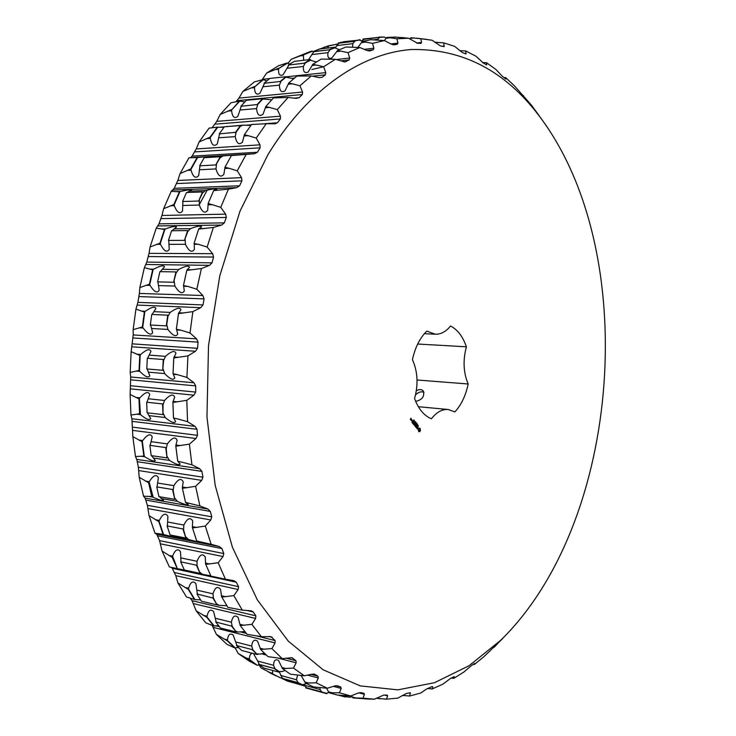 <?xml version="1.0" encoding="UTF-8"?>
<svg xmlns="http://www.w3.org/2000/svg" width="736" height="736" viewBox="0 0 736 736"><rect width="100%" height="100%" fill="white"/><g stroke="black" fill="none" stroke-linecap="round" stroke-linejoin="round"><path stroke-width="1.1" d="M417.027 379.997L468.188 383.99C465.741 395.655 461.288 404.956 454.839 411.902L448.224 409.501C442.17 409.069 436.568 412.169 431.425 418.784C424.12 415.785 418.499 409.041 414.561 398.572C418.434 384.477 417.726 371.496 412.436 359.628C415.15 347.337 419.943 337.833 426.816 331.099L435.261 334.227L424.368 333.675M415.656 401.368C422.124 399.933 424.7 396.502 423.375 391.092C421.654 389.178 419.299 389.096 416.318 390.834M468.188 383.99C463.404 372.71 462.806 360.318 466.394 346.803C462.87 336.554 457.59 329.618 450.542 325.993C446.025 331.642 440.938 334.383 435.261 334.227M417.68 344.025L466.394 346.803M267.904 154.716C308.31 88.697 361.873 53.13 411.424 49.514C462.291 48.604 504.749 70.573 538.789 115.423C641.847 250.452 622.214 521.465 500.774 640.237L469.09 665.703L434.488 682.714L397.826 689.862L360.235 685.888L323.141 669.797L288.218 641.065L257.352 599.877L232.42 547.271L215.179 485.291L206.963 416.889L208.5 345.727L219.788 275.807L240.056 211.03L267.904 154.716M418.775 431.682L419.934 431.498L420.486 430.376L419.75 428.085L418.232 429.502L418.775 431.682M417.358 428.959L417.956 428.49L417.643 427.092L418.296 427.644L417.928 426.889L417.33 427.358L417.652 428.757L416.999 428.214L417.358 428.959M416.797 428.15L417.211 426.043L416.392 427.524L416.015 427.23L416.659 428.14M415.196 426.429L415.858 427.055L416.622 425.5L416.052 424.69L416.466 425.472L416.18 426.052L415.684 425.62L415.794 426.825L415.196 426.429M418.103 425.288L418.278 426.061L418.112 425.279M417.376 424.083L417.34 425.298L417.376 424.083M416.052 423.78L416.567 423.126L416.41 423.982L416.898 423.513L416.622 424.451L416.539 423.292L416.052 423.78M415.003 424.516L414.984 426.024L415.739 424.313L415.049 425.537L415.141 424.23L414.35 424.727L414.828 423.402L414.074 425.114L415.003 424.516L414.074 424.93M413.154 423.881L413.834 424.681L414.589 422.961L414.147 423.669L413.65 423.237L413.77 424.451L413.154 423.881M412.868 423.54L413.733 421.958L412.868 423.54M411.939 422.464L412.62 423.255L413.384 421.7L412.813 420.882L413.227 421.664L412.933 422.252L412.436 421.82L412.556 423.025L411.939 422.464M415.996 422.455L415.96 423.669L415.996 422.455M415.573 421.967L415.481 423.108L415.573 421.967M414.773 421.654L414.828 422.317L414.773 421.654M414.368 421.176L414.423 421.838L414.368 421.176M414.156 420.293L414.083 421.415L414.156 420.293M413.779 419.842L413.531 420.808L413.779 419.842M411.838 419.741L411.7 421.102L411.838 419.741M411.139 420.302L411.626 419.483L410.863 419.787L411.139 420.302M410.311 419.474L410.752 419.842L410.89 418.499L411.185 418.968L410.918 418.241L410.311 419.474M423.991 392.251C421.305 391.221 418.499 392.076 415.555 394.8M188.986 157.78L197.147 157.541L190.716 168.976L180.062 173.576L188.986 157.78L254.527 153.723L257.425 152.251L260.13 147.826L259.974 144.836L256.248 138.074L266.23 123.712L275.034 123.823L277.426 122.756L280.398 118.938L280.462 116.178L277.297 109.618L288.098 97.465L296.166 98.394L299.129 97.704L302.303 94.53L302.551 92.028L299.911 85.772L311.3 75.946L319.12 77.63L322.064 77.317L325.376 74.824L325.79 72.616L323.628 66.755L335.386 59.294L345.009 61.953L349.168 59.92L349.71 58.024L347.981 52.633L359.886 47.527L367.043 50.517L369.849 50.931L373.253 49.79L373.897 48.226L372.536 43.35L384.404 40.563L391.175 44.086L393.824 44.841L397.238 44.335L397.955 43.102L396.916 38.787L408.572 38.208L417.496 43.24L421.001 43.36L421.544 42.458L420.78 38.723L432.069 40.232L440.422 45.908L443.992 46.653L443.817 42.89L454.618 46.35L462.392 52.569L465.934 53.93L465.787 50.986L475.99 56.23L483.166 62.882L486.616 64.86L486.478 62.68L496 69.543L502.587 76.535L505.862 79.111L505.724 77.62L514.501 85.937L531.392 105.082L542.588 120.529M502.605 638.627L483.902 656.705L474.361 664.498L474.656 663.412L471.123 665.841L463.91 672.014L453.79 678.344L454.176 676.605L450.524 678.426L442.768 684.232L432.161 688.951L432.786 686.826L432.05 686.605L426.549 689.034L420.661 693.045L409.658 695.998L410.283 692.778L406.603 693.349L397.799 698.133L386.51 699.172L387.624 695.906L387.292 695.124L383.714 695.078L374.422 699.2L362.986 698.188L364.421 694.379L363.952 693.257L360.566 692.622L357.843 693.156L350.824 695.98L339.397 692.797L341.21 688.454L340.731 687.001L337.484 685.75L334.678 685.961L327.336 688.234L316.094 682.806L318.32 677.976L317.97 676.2L314.806 674.296L311.954 674.158L304.327 675.814L293.462 668.076L296.157 662.805L295.964 660.735L292.026 657.726L282.192 658.619L271.906 648.572L275.117 642.933L275.108 640.578L270.912 636.603L261.372 636.677L251.878 624.358L255.631 618.442L255.834 615.83L253.267 611.975L251.381 610.834L242.3 610.116L233.818 595.636L238.142 589.536L238.584 586.702L236.33 582.25L233.873 580.649L225.428 579.186L218.16 562.727L223.063 556.554L223.762 553.546L221.886 548.559L219.291 546.535L211.158 544.281L205.298 526.074L210.79 519.966L211.766 516.838L210.312 511.4L207.883 509.036L199.898 505.936L195.61 486.303L201.673 480.378L202.924 477.195L201.94 471.39L199.704 468.722L191.949 464.83L189.373 444.121L195.969 438.509L197.496 435.335L197.018 429.281L195.003 426.356L187.57 421.71L186.788 400.338L193.872 395.177L195.675 392.076L195.712 385.903L193.945 382.766L186.916 377.467L187.947 355.874L195.463 351.265L197.524 348.312L198.076 342.13L196.576 338.854L190.017 332.994L192.86 311.622L200.716 307.685L203.016 304.934L204.074 298.88L202.86 295.532L196.816 289.23L201.397 268.53L209.521 265.337L212.023 262.835L213.569 257.048L212.63 253.69L207.147 247.066L213.348 227.452L221.646 225.06L224.314 222.879L226.302 217.442L225.639 214.148L220.745 207.35L228.408 189.189L236.771 187.643L239.577 185.794L241.951 180.826L241.546 177.652L237.24 170.807L246.174 154.431L254.527 153.723M420.284 428.582L419.824 428.334M412.188 420.293L411.737 420.845L411.682 419.879M410.982 419.364L410.486 418.95M199.07 142.002L209.061 128.138L217.267 127.172L210.073 137.2L199.07 142.002L196.254 148.93L192.041 156.152L257.425 152.251M190.808 157.467L192.041 156.152M204.856 157.66L209.328 156.492L197.147 157.541M224.977 167.219L224.793 168.489L229.006 168.277L224.977 167.219L231.408 155.535L234.48 155.02L223.21 155.866L220.165 157.734L215.722 164.947L199.668 165.802L204.203 157.697L220.257 156.768L220.165 157.734M231.408 155.535L246.174 154.431M229.006 168.277L237.24 170.807M199.99 165.784L198.665 175.6C195.62 178.931 193.08 177.118 191.047 170.182L190.937 169.372L197.644 157.44M224.793 168.489L223.873 174.322C220.708 177.854 218.077 176.051 215.979 168.93L216.513 164.34M180.062 173.576L177.836 180.449L241.546 177.652M171.24 191.286L179.391 191.829L173.889 204.488L163.594 208.776L171.24 191.286L174.211 188.324L177.836 180.449M186.99 192.51L191.553 190.044C190.486 189.502 186.806 189.971 180.513 191.461L179.391 191.829M208.122 203.541L208.049 204.792L212.253 204.682L208.122 203.541L213.707 190.449L216.697 189.134C215.602 188.554 211.848 189.023 205.436 190.55L202.52 192.988L198.646 201.029L182.592 201.508L186.484 192.528L202.529 191.958L202.52 192.988M213.642 190.587L228.408 189.189M212.253 204.682L220.745 207.35M182.896 201.498L182.519 210.956C179.796 214.443 177.063 212.686 174.322 205.694L174.138 204.893L179.888 191.673M208.049 204.792L207.699 210.266C204.875 213.955 202.05 212.207 199.244 205.031L199.382 200.312M163.594 208.776L161.966 215.455L225.639 214.148M156.244 228.132L164.441 229.476L159.997 243.147L150.08 247.011L156.244 228.132L159.004 223.845L161.966 215.455M172.012 230.736L176.474 227.038C175.545 225.878 171.902 226.522 165.536 228.951L164.441 229.476M194.056 243.506L194.221 244.306L198.426 244.306L194.056 243.506L198.711 228.905L201.59 226.762C200.643 225.538 196.917 226.173 190.431 228.675L187.698 231.647L184.478 240.378L168.452 240.433L171.589 230.736L187.625 230.58L187.698 231.647M194.194 243.092L198.656 229.098L213.348 227.452M198.426 244.306L207.147 247.066M168.746 240.433L169.243 249.412C166.879 252.88 163.972 251.188 160.54 244.334L160.282 243.552L164.919 229.273M194.221 244.306L194.387 249.375C191.93 253.037 188.94 251.353 185.426 244.315L185.159 239.559M150.08 247.011L149.031 253.35L212.63 253.69M144.376 267.656L152.665 269.808L149.399 284.243L139.84 287.574L144.376 267.656L146.795 262.099L149.031 253.35M160.273 271.648L164.496 266.791C163.594 265.006 160.006 265.788 153.723 269.155L152.665 269.808M183.43 285.54L183.669 286.295L187.864 286.414L183.43 285.54L186.87 270.13L189.575 267.205C188.655 265.319 184.994 266.101 178.581 269.551L176.088 273.01L173.604 282.265L157.596 281.87L159.914 271.639L175.922 271.924L176.088 273.01M183.531 285.154L186.824 270.379L201.397 268.53M187.864 286.414L196.816 289.23M157.89 281.879L159.197 290.26C157.191 293.535 154.137 291.907 150.043 285.375L149.712 284.639L153.134 269.569M183.669 286.295L184.294 290.922C182.215 294.382 179.078 292.762 174.883 286.056L174.211 281.364M139.84 287.574L139.371 293.434L202.86 295.532M135.939 309.12L144.376 312.064L142.361 326.959L133.152 329.673L135.939 309.12L137.899 302.367L139.371 293.434M152.067 314.456L155.912 308.531C154.946 306.13 151.432 307.05 145.369 311.273L144.376 312.064M176.364 329.24L176.668 329.94L180.854 330.17L176.364 329.24L178.498 313.324L180.964 309.681C179.961 307.151 176.373 308.053 170.182 312.404L167.983 316.278L166.29 325.873L150.319 324.999L151.745 314.438L167.725 315.192L167.983 316.278M176.428 328.882L178.471 313.628L192.86 311.622M180.854 330.17L190.017 332.994M150.613 325.018L152.665 332.672C150.99 335.607 147.798 334.052 143.106 328.026L142.71 327.345L144.817 311.788M176.668 329.94L177.698 334.07C175.959 337.171 172.693 335.625 167.9 329.434L166.824 324.898M133.152 329.673L133.216 334.926L196.576 338.854M131.146 351.679L139.776 355.387L139.067 370.438L130.171 372.453L131.146 351.679L133.216 334.926M147.596 358.285L150.963 351.394C149.822 348.45 146.4 349.48 140.696 354.476L139.776 355.387M173.024 373.704L173.383 374.32L177.569 374.688L173.024 373.704L173.797 357.613L175.959 353.298C174.791 350.189 171.286 351.201 165.462 356.344L163.594 360.566L162.73 370.3L146.786 368.948L147.292 358.266L163.236 359.499L163.594 360.566M173.061 373.373L173.797 357.963L187.947 355.874M177.569 374.688L186.916 377.467M147.108 368.975L149.804 375.774C148.405 378.24 145.112 376.786 139.904 371.413L139.454 370.797L140.19 355.074M173.383 374.32L174.782 377.936C173.337 380.54 169.952 379.077 164.643 373.566L163.18 369.279M130.171 372.453L130.714 376.988L193.945 382.766M130.106 394.468L138.966 398.866L139.582 413.779L130.962 415.04L130.106 394.468L130.714 376.988M146.961 402.252L149.739 394.487C148.35 391.101 145.038 392.233 139.812 397.872L138.966 398.866M173.494 418.002L178.075 419.023L173.494 418.002L172.886 402.077L174.69 397.136C173.254 393.558 169.869 394.671 164.514 400.476L163.015 404.947L162.987 414.616L147.09 412.795L146.666 402.215L162.573 403.935L163.015 404.947M173.494 417.726L172.914 402.472L186.788 400.338M178.075 419.023L187.57 421.71M147.439 412.832L150.705 418.674C149.5 420.569 146.105 419.226 140.493 414.635L139.362 398.535M173.908 418.536L175.619 421.572C174.368 423.586 170.89 422.234 165.177 417.514L163.355 413.568M130.962 415.04L131.919 418.756L195.003 426.356M132.83 436.614L141.965 441.628L143.86 456.081L135.47 456.559L132.83 436.614L131.919 418.756M150.144 445.427L152.242 436.899C150.54 433.21 147.366 434.433 142.71 440.56L141.965 441.628M177.716 461.224L182.335 462.263L177.716 461.224L175.766 445.795L177.137 440.266C175.389 436.374 172.123 437.58 167.357 443.872L166.244 448.509L167.054 457.921L151.193 455.63L149.859 445.381L165.72 447.562L166.244 448.509M177.698 460.994L175.83 446.209L189.373 444.121M182.335 462.263L191.949 464.83M151.579 455.685L155.305 460.469C154.21 461.748 150.724 460.524 144.845 456.808L144.302 456.366L142.315 441.278M178.176 461.665L180.154 464.076C179.014 465.428 175.453 464.204 169.473 460.396L167.32 456.863M135.47 456.559L136.767 459.393L199.704 468.722M139.205 477.268L148.644 482.798L151.772 496.515L143.566 496.202L139.205 477.268L138.377 467.286L136.767 459.393M157.026 486.938L158.369 477.765C156.317 473.929 153.3 475.235 149.288 481.684L148.644 482.798M182.326 487.867L185.564 502.495L190.192 503.544L185.518 502.32L182.326 487.867L183.209 481.804C181.102 477.765 177.983 479.053 173.88 485.668L173.162 490.36L174.763 499.321L158.939 496.616L156.74 486.892L172.564 489.504L173.162 490.36M182.418 488.308L195.61 486.303M190.192 503.544L199.898 505.936M159.399 496.69L163.466 500.305C162.371 500.958 158.81 499.882 152.803 497.104L152.232 496.754L148.957 482.439M186.052 502.835L188.241 504.574C187.11 505.264 183.485 504.188 177.367 501.336L174.938 498.29M143.566 496.202L145.112 498.116L207.883 509.036M149.049 515.642L158.792 521.594L163.061 534.318L154.983 533.223L149.049 515.642L147.393 505.338L145.112 498.116M167.412 526.001L167.9 516.286C165.508 512.486 162.656 513.875 159.344 520.444L158.792 521.594M196.714 540.932L201.416 542.092L196.714 540.932L192.354 527.482L192.685 520.941C190.21 516.93 187.266 518.291 183.862 525.044L183.558 529.708L185.886 538.044L170.108 534.952L167.1 525.936L182.887 528.945L183.558 529.708M192.482 527.942L205.298 526.074M201.416 542.092L211.158 544.281M170.678 535.063L174.929 537.427L163.53 534.511L159.077 521.226M197.285 541.273L199.631 542.285L188.628 539.571L185.969 537.05M154.983 533.223L156.694 534.189L219.291 546.535M185.279 570.253L169.418 566.987L162.067 551.052L159.574 540.629L156.694 534.189M162.067 551.052L172.132 557.308L177.413 568.827L172.574 556.158C175.168 549.645 177.827 548.182 180.532 551.77L180.982 561.899M225.428 579.186L210.974 576.141L205.556 563.932L205.252 556.959C202.446 553.159 199.704 554.604 197.027 561.292L197.11 565.828L200.1 573.408L184.368 569.986L180.651 561.826L196.392 565.174L197.11 565.828M205.721 564.392L218.16 562.727M210.8 575.773L202.667 574.393L200.1 572.479M177.9 582.93L188.278 589.37L194.451 599.518L186.484 596.979L177.9 582.93L175.794 575.653L171.911 567.612M197.368 594.072L195.905 583.648C192.942 580.428 190.514 581.955 188.618 588.239L188.278 589.37M242.3 610.116L227.893 607.402L221.573 596.62L220.552 589.278C217.479 585.865 214.967 587.374 212.998 593.832L213.449 598.156L217.019 604.872L201.342 601.174L197 593.989L213.449 598.156M221.766 597.071L233.818 595.636M200.514 599.84L194.93 599.619L188.499 589.021M226.789 605.756L218.969 605.296L216.945 604.008M190.394 598.331L192.068 600.714L255.834 615.83M196.162 610.825L206.844 617.329L213.734 625.986L205.758 622.812L196.162 610.825L192.068 600.714M216.182 622.076L213.596 611.487C210.478 608.764 208.306 610.346 207.083 616.244L206.844 617.329M261.372 636.677L247.057 634.322L240.212 625.526L238.151 617.467C234.922 614.578 232.659 616.152 231.371 622.196L232.171 626.253L236.219 632.003L220.598 628.093L215.74 621.975L232.171 626.253M240.212 625.526L251.878 624.358M218.583 625.6L214.222 626.032L207.018 616.998M244.876 631.608L237.581 632.012L236.072 631.221M216.412 634.404L227.369 640.881L234.839 647.965L226.808 644.221L216.412 634.404L212.161 625.462M236.983 645.619L233.156 634.993C230.028 632.868 228.142 634.487 227.507 639.86L227.369 640.881M282.192 658.619L268.024 656.622L260.599 649.446L257.609 641.222C254.352 638.968 252.384 640.587 251.712 646.079L252.816 649.796L257.25 654.543L241.693 650.477L236.431 645.472L252.816 649.796M260.599 649.446L271.906 648.572M238.234 647.229L235.318 647.965L227.516 640.578M264.362 653.172L260.066 654.12L257.039 653.853M257.296 665.307L249.191 661.084L238.197 653.485L249.412 659.842L257.296 665.307L249.532 659.557L249.467 658.886C249.449 655.518 250.406 653.642 252.356 653.264M284.988 670.478L282.394 671.49L279.294 671.591L279.662 672.336L274.123 668.463L258.621 664.314L259.284 664.424L257.71 661.075L253.46 653.55M304.327 675.814L290.334 674.176L282.504 668.647L278.484 660.404C275.365 658.821 273.718 660.45 273.562 665.289L274.933 668.628L279.404 671.756M282.504 668.647L293.462 668.076M238.197 653.485L235.18 647.965M259.136 664.691L257.766 665.27M258.998 664.746L261.105 667.984L280.692 677.994L272.624 673.891L272.624 670.45M306.498 683.606L302.588 684.747L303.011 685.363L297.289 682.64L281.86 678.436L282.523 678.399L279.441 672.281M327.336 688.234L313.564 686.955L305.458 683.072L301.162 675.528M297.51 675.151L296.498 679.76L298.098 682.686L302.717 684.885M305.458 683.072L316.094 682.806M328.817 692.512L326.434 693.22L326.894 693.698L305.725 687.893L306.378 687.718L304.207 684.802M350.824 695.98L337.3 695.032L329.066 692.76L326.554 688.188M319.93 687.691L320.086 689.54L321.871 692.042L326.563 693.33M329.066 692.76L339.397 692.797M356.417 698.225L352.921 697.857L351.55 695.686M352.921 697.857L362.986 698.188M365.636 698.933L374.422 699.2M376.317 698.271L386.51 699.172M402.399 695.437L409.658 695.998M427.386 688.491L432.161 688.951M451.26 678.04L453.79 678.344M473.239 664.332L474.361 664.498M522.67 95.487L523.406 95.478M503.884 77.593L505.724 77.62M482.65 62.523L486.478 62.68M459.641 50.618L465.787 50.986M434.774 42.228L443.817 42.89M409.713 38.925L410.863 37.738L420.78 38.723M386.786 37.472L386.069 38.263L390.19 37.757L386.786 37.472L395.186 37.076L408.572 38.208M390.19 37.757L396.916 38.787M386.069 38.263L384.376 40.563M377.218 39.965L379.601 37.306L384.394 37.076L386.179 38.088M362.618 41.584L359.748 40.057L338.238 43.01L344.292 41.621L359.748 40.057M362.167 41.694L361.486 42.596L365.636 42.09L362.167 41.694L370.714 39.716L384.404 40.563M365.636 42.09L372.536 43.35M315.735 50.526L328.357 45.825L337.539 44.132M338.238 43.01L338.873 43.194L335.414 47.684M327.879 48.061L328.412 46.074L337.401 44.013M361.486 42.596L357.889 47.389M352.562 47.113L352.811 43.654L354.872 41.17M303.379 54.657L291.281 59.239L309 52.008L312.009 51.069L303.444 54.933L312.46 51.189L313.481 51.897M339.379 49.708L334.724 47.748M337.336 50.628L336.72 51.621L340.888 51.134L337.336 50.628L345.92 47.003L359.886 47.527M340.888 51.134L347.981 52.633M336.72 51.621L331.734 58.107C328.56 58.954 327.308 57.141 327.998 52.652L330.068 49.735L313.177 51.63L313.84 51.676L308.504 59.699M303.618 60.269L303.444 54.933M291.281 59.239L288.034 63.278M278.613 68.218L266.736 72.993L278.576 65.734L287.123 62.992L278.705 68.531L287.592 63.066L289.726 64.124M316.333 62.045L309.957 60.058M312.69 64.409L312.147 65.486L316.324 65.026L312.69 64.409L321.163 59.092L335.386 59.294M316.324 65.026L323.628 66.755M288.954 64.961L283.075 74.805C279.735 76.194 278.236 74.336 278.576 69.221L278.705 68.531M312.147 65.486L308.126 72.082C304.658 73.572 303.076 71.696 303.388 66.461L305.109 63.112L310.776 59.956M266.736 72.993L262.375 79.332L269.652 78.568M262.034 79.819L262.375 79.332M254.5 86.563L242.871 91.448L254.325 81.917L262.734 79.681L254.619 86.903L263.212 79.718L266.855 80.868M293.692 78.715L285.678 77.142M288.668 83.085L288.199 84.235L292.394 83.812L288.668 83.085L296.875 76.075L311.3 75.946M292.394 83.812L299.911 85.772M264.537 83.223L259.946 93.288C256.478 95.294 254.674 93.408 254.536 87.639L254.619 86.903M288.199 84.235L285.08 90.786C281.474 92.929 279.588 91.034 279.413 85.128L280.904 81.383L285.577 77.418L286.948 77.004M242.871 91.448L238.979 98.09L302.551 92.028M236.026 101.651L238.979 98.09M231.49 109.618L220.156 114.512L231.003 102.764L239.283 101.126L231.638 109.986L239.78 101.117L244.812 101.936M271.75 99.82L262.347 98.955M265.724 106.591L265.337 107.806L269.542 107.438L265.724 106.591L273.498 97.925L288.098 97.465M269.542 107.438L277.297 109.618M241.27 106.26L237.848 116.38C234.407 118.938 232.328 117.07 231.619 110.759L231.638 109.986M265.337 107.806L263.037 114.2C259.449 116.923 257.287 115.046 256.542 108.578L257.738 104.484L262.172 99.59L264.104 98.79M220.156 114.512L216.789 121.366L280.462 116.178M212.189 127.696L216.789 121.366M223.965 127.282L216.099 127.245M250.912 125.35L242.751 125.175L225.308 126.73M244.334 134.752L244.039 136.004L248.253 135.7L244.334 134.752L251.519 124.513L266.23 123.712M248.253 135.7L256.248 138.074M219.595 133.888L217.258 143.916C213.964 146.933 211.646 145.093 210.303 138.386L210.248 137.586L217.819 127.107M244.039 136.004L242.466 142.149C239.044 145.351 236.633 143.511 235.235 136.62L236.118 132.241L240.212 126.454L242.751 125.175M418.683 430.689L418.793 429.116L419.888 429.428L419.63 430.726L418.536 430.422M151.772 496.515L152.232 496.754M163.061 534.318L163.53 534.511M175.37 568.44L177.413 568.827M210.974 576.141L211.563 576.316M185.159 570.161L186.861 570.934M194.451 599.518L194.93 599.619M213.734 625.986L214.222 626.032M234.839 647.965L235.318 647.965M259.284 664.424L275.098 668.656M282.523 678.399L298.255 682.686M281.667 677.626L281.152 677.92M294.777 683.118L304.741 686.062M306.378 687.718L322.028 692.006M304.649 685.888L296.369 683.551M352.066 696.578L350.566 697.222L345.874 696.808L344.393 695.686M341.228 695.446L345.635 696.642M379.601 37.306L363.087 39.026L363.685 39.348L361.67 40.765M363.685 39.348L379.748 37.37M338.873 43.194L355.028 41.216M329.912 49.726L335.147 47.702M313.84 51.676L330.068 49.735M287.592 63.066L287.123 62.992M263.212 79.718L262.734 79.681M239.78 101.117L239.283 101.126M226.909 126.445L226.43 126.436M217.764 127.116L217.267 127.172M414.975 421.507L414.837 422.197L414.865 421.498M414.57 421.029L414.368 421.691L414.478 420.983M164.974 229.236L160.034 243.211M149.077 481.648L153.162 497.278M323.665 66.728L311.889 69.524M215.722 164.947L220.257 156.768M198.646 201.029L202.529 191.958M184.478 240.378L187.625 230.58M173.604 282.265L175.922 271.924M166.29 325.873L167.725 315.192M162.73 370.3L163.236 359.499M162.987 414.616L162.573 403.935M167.054 457.921L165.72 447.562M174.763 499.321L172.564 489.504M185.886 538.044L182.887 528.945M200.1 573.408L196.392 565.174M218.969 605.296L217.019 604.836L212.686 597.623M236.219 632.003L231.38 625.839M257.25 654.543L252.006 649.511M279.662 672.336L264.169 668.168L258.621 664.314M274.123 668.463L274.933 668.628M303.011 685.363L287.601 681.159L281.86 678.436M297.289 682.64L298.098 682.686M321.071 692.098L321.871 692.042M323.978 692.935L305.725 687.893M350.566 697.222L345.874 696.808M345.101 696.974L338.496 695.17M403.567 37.637L402.997 37.582M378.838 37.085L384.394 37.076M354.08 41.06L360.116 39.67M329.093 49.726L334.797 47.674M335.147 47.178L319.249 49.1L313.177 51.63M305.109 63.112L288.3 65.035L294.29 61.336L310.252 59.506L309.939 60.104M304.272 63.222L310.252 59.506M280.904 81.383L264.04 83.278L269.845 78.412L285.853 76.71L285.577 77.418M280.057 81.622L285.853 76.71M257.738 104.484L240.865 106.297L246.358 100.28L262.393 98.78L262.172 99.59M256.91 104.852L262.393 98.78M236.118 132.241L219.245 133.906L224.314 126.804L240.368 125.562L240.212 126.454M235.299 132.738L240.368 125.562M207.193 190.127L199.106 205.031M167.928 316.544L166.722 324.64M194.755 151.901L260.13 147.826M194.267 157.559L198.269 157.329M206.798 156.823L223.21 155.866M232.015 155.351L236.228 155.103M187.045 170.384L191.047 170.182M199.576 169.758L215.979 168.93M176.576 183.558L241.951 180.826M174.211 188.324L239.577 185.794M173.061 190.026L236.771 187.643M176.511 191.599L180.513 191.461M189.032 191.148L205.436 190.55M214.24 190.228L218.454 190.081M170.32 205.804L174.322 205.694M182.841 205.473L199.244 205.031M160.972 218.638L226.302 217.442M159.004 223.845L224.314 222.879M157.992 225.915L221.646 225.06M161.534 228.997L165.536 228.951M174.046 228.859L190.431 228.675M199.235 228.574L203.44 228.528M156.547 244.334L160.54 244.334M169.041 244.324L185.426 244.315M148.322 256.551L213.569 257.048M146.795 262.099L212.023 262.835M145.958 264.5L209.521 265.337M149.73 269.091L153.723 269.155M162.214 269.293L178.581 269.551M187.367 269.698L191.572 269.762M146.059 285.264L150.043 285.375M158.534 285.614L174.883 286.056M138.938 296.58L204.074 298.88M137.899 302.367L203.016 304.934M137.264 305.072L200.716 307.685M141.386 311.098L145.369 311.273M153.852 311.659L170.182 312.404M178.958 312.8L183.144 312.984M139.122 327.796L143.106 328.026M151.579 328.504L167.9 329.434M133.069 337.962L198.076 342.13M132.526 343.868L197.524 348.312M132.13 346.812L195.463 351.265M136.721 354.182L140.696 354.476M149.16 355.12L165.462 356.344M174.211 357.006L178.397 357.319M135.93 371.064L139.904 371.413M148.35 372.149L164.643 373.566M130.842 379.84L195.712 385.903M130.824 385.756L195.675 392.076M130.677 388.875L193.872 395.177M135.847 397.458L139.812 397.872M148.258 398.765L164.514 400.476M173.254 401.396L177.422 401.838M136.537 414.166L140.493 414.635M148.93 415.619L165.177 417.514M132.296 421.378L197.018 429.281M132.802 427.165L197.496 435.335M132.922 430.413L195.969 438.509M138.754 440.027L142.71 440.56M151.138 441.692L167.357 443.872M176.07 445.05L180.237 445.611M140.898 456.237L144.845 456.808M153.263 458.031L169.473 460.396M137.374 461.73L201.94 471.39M138.377 467.286L202.924 477.195M138.782 470.58L201.673 480.378M145.342 481.04L149.288 481.684M157.688 483.046L173.88 485.668M182.565 487.076L186.714 487.756M148.865 496.423L152.803 497.104M161.202 498.548L177.367 501.336M145.921 500.112L210.312 511.4M147.393 505.338L211.766 516.838M148.074 508.622L210.79 519.966M155.406 519.708L159.344 520.444M167.725 522.017L183.862 525.044M192.528 526.672L196.668 527.445M160.2 533.986L164.137 534.759M172.509 536.406L188.628 539.571M157.67 535.836L221.886 548.559M159.574 540.629L223.762 553.546M160.522 543.84L223.063 556.554M168.645 555.34L172.574 556.158M180.927 557.916L197.027 561.292M205.657 563.104L209.788 563.978M172.316 568.284L236.33 582.25M174.588 572.58L238.584 586.702M175.794 575.653L238.142 589.536M184.699 587.346L188.618 588.239M196.954 590.152L212.998 593.832M221.61 595.801L225.722 596.74M246.698 610.429L253.267 611.975M193.494 603.612L255.631 618.442M203.173 615.287L207.083 616.244M215.381 618.277L231.371 622.196M239.945 624.294L244.048 625.296M268.769 636.484L272.274 637.358M215.998 625.821L219.448 626.676M240.258 631.874L246.293 633.383M256.855 636.014L275.108 640.578M213.219 627.385L275.117 642.933M223.624 638.857L227.507 639.86M235.787 641.985L251.712 646.079M260.25 648.269L264.334 649.318M290.757 657.607L292.937 658.168M286.019 658.159L295.964 660.735M237.194 647.459L238.961 647.919M261.363 653.752L266.322 655.04M278.328 658.168L296.157 662.805M245.594 657.855L249.467 658.886M257.71 661.075L273.562 665.289M282.063 667.543L286.129 668.619M313.656 673.992L314.806 674.296M311.024 674.36L317.97 676.2M307.565 675.114L318.32 677.976M268.658 672.216L272.513 673.265M280.72 675.482L296.498 679.76M304.952 682.051L308.991 683.146M335.828 685.685L340.731 687.001M333.399 686.357L341.21 688.454M304.391 685.253L320.086 689.54M328.495 691.831L332.506 692.935M358.717 692.843L364.421 694.379M352.296 697.029L356.288 698.114M384.514 695.078L387.624 695.906M376.777 698.041L379.978 698.896M409.041 692.916L410.504 693.303M402.555 695.345L403.282 695.529M431.995 686.624L432.786 686.826M535.339 110.474L539 115.423M486.119 64.694L486.744 64.63M465.023 53.654L466.173 53.526M435.234 42.559L437.368 42.311M442.115 46.285L444.369 46.028M410.108 38.419L414.202 37.922M416.594 43.038L421.544 42.458M362.195 41.188L366.169 40.701M373.64 39.79L377.439 39.321M390.89 43.939L397.955 43.102M393.19 44.813L397.238 44.335M324.226 47.132L328.192 46.644M336.61 45.623L352.811 43.654M364.265 49.358L373.897 48.226M367.034 50.517L373.253 49.79M369.04 51.032L369.849 50.931M299.294 56.037L303.269 55.568M311.724 54.574L327.998 52.652M315.836 61.861L316.802 61.75M336.205 59.552L349.71 58.024M340.455 60.895L349.168 59.92M344.016 61.925L345.782 61.732M274.583 69.662L278.576 69.221M287.058 68.273L303.388 66.461M285.789 76.857L325.79 72.616M291.934 78.32L294.474 78.053M312.414 76.185L325.376 74.824M319.111 77.62L322.064 77.317M250.544 88.044L254.536 87.639M263.046 86.784L279.413 85.128M237.075 100.657L302.303 94.53M294.142 98.155L299.129 97.704M227.617 111.108L231.619 110.759M240.138 110.014L256.542 108.578M215.068 124.154L280.398 118.938M220.184 127.199L224.259 126.877M245.125 125.267L251.316 124.78M263.81 123.814L277.426 122.756M206.292 138.662L210.303 138.386M218.822 137.779L235.235 136.62M196.254 148.93L259.974 144.836M448.224 409.501L418.352 406.704M500.774 640.237L494.206 647.238M354.025 697.986L368.764 699.099M427.211 39.459L416.677 38.152M214.36 576.932L211.342 576.279M202.667 574.393L186.64 570.897M237.581 632.012L236.146 631.654M258.06 654.258L257.085 654M279.947 671.867L279.376 671.72M270.066 672.934L275.844 675.777M345.828 696.707L341.182 695.437M253.451 124.338L251.648 124.485"/></g></svg>

